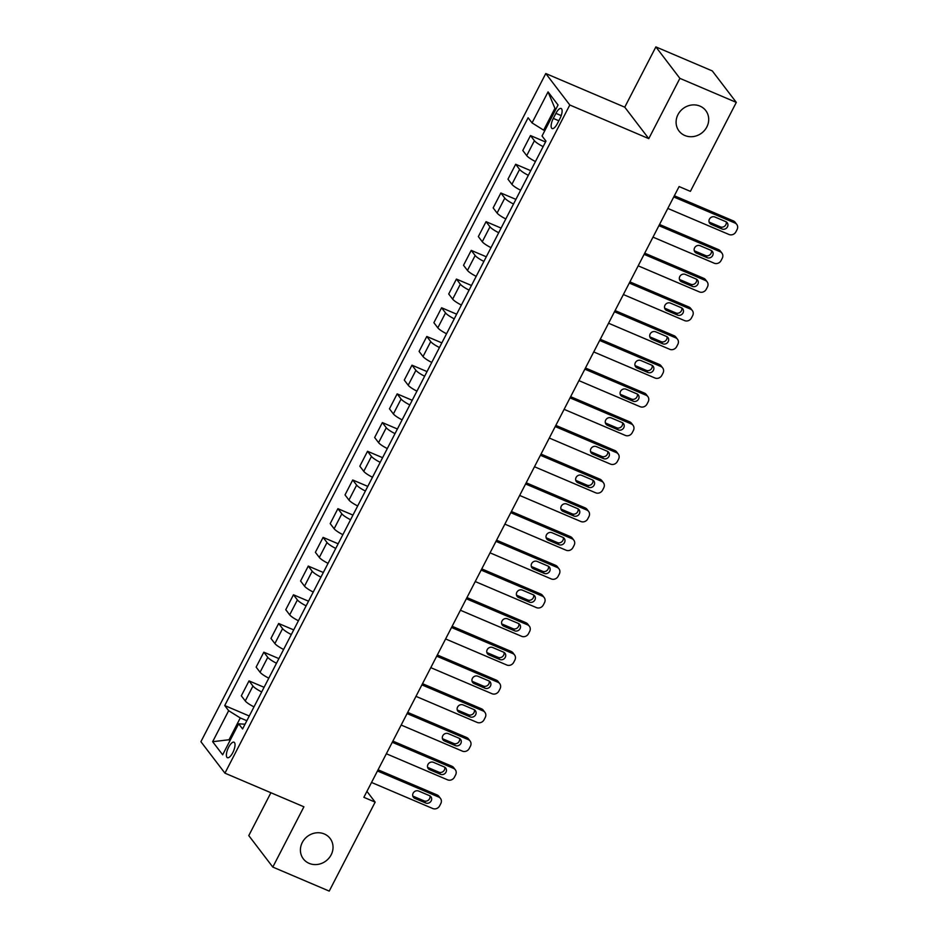 <?xml version="1.0" encoding="UTF-8"?>
<svg xmlns="http://www.w3.org/2000/svg" width="938" height="938" viewBox="0 0 938 938"><rect width="100%" height="100%" fill="white"/><g stroke="black" fill="none" stroke-linecap="round" stroke-linejoin="round"><path stroke-width="1.41" d="M324.302 833.964A16.837 15.383 -37.4 0 1 330.106 838.443A16.837 15.383 -37.4 0 1 328.957 858.118A16.837 15.383 -37.4 0 1 309.141 863.359A16.837 15.383 -37.4 0 1 303.337 858.88A16.837 15.383 -37.4 0 1 304.487 839.205A16.837 15.383 -37.4 0 1 324.302 833.964M699.983 106.111A16.837 15.383 -37.4 0 1 705.775 110.59A16.837 15.383 -37.4 0 1 704.637 130.253A16.837 15.383 -37.4 0 1 684.81 135.494A16.837 15.383 -37.4 0 1 679.018 131.015A16.837 15.383 -37.4 0 1 680.167 111.341A16.837 15.383 -37.4 0 1 699.983 106.111M232.788 752.663A8.419 3.037 -66.9 0 0 234.008 742.204A8.419 3.037 -66.9 0 0 228.638 747.223A8.419 3.037 -66.9 0 0 227.418 757.693A8.419 3.037 -66.9 0 0 232.788 752.663M270.906 792.739L248.781 835.606L272.806 867.075L329.226 891.1L375.153 802.131L366.934 791.367M545.775 73.527L200.908 741.7L224.932 773.158L569.8 104.997L545.775 73.527L624.755 107.178L648.779 138.636L679.886 78.358L655.873 46.9L624.755 107.178M655.873 46.9L712.294 70.925L736.307 102.394L679.886 78.358M736.307 102.394L690.391 191.364L679.1 186.556L363.862 797.323L375.153 802.131M555.906 113.357L553.303 118.411A8.149 2.943 -66.9 0 0 552.119 128.541A8.149 2.943 -66.9 0 0 557.324 123.675L559.927 118.634A8.149 2.943 -66.9 0 0 561.112 108.491A8.149 2.943 -66.9 0 0 555.906 113.357L561.217 115.62M555.765 109.418L554.933 108.327L543.665 130.148L532.045 122.901L528.117 117.754L224.733 705.552L249.262 715.999M532.045 122.901L548.05 91.901L558.04 104.997L542.047 135.998L545.975 141.134L242.59 728.943L238.662 723.796L222.658 754.797L212.656 741.7L228.661 710.699L224.733 705.552M272.806 867.075L303.912 806.797L224.932 773.158M648.779 138.636L569.8 104.997M230.173 740.246L229.024 739.754L229.857 740.844M544.814 130.628L543.665 130.148M246.823 720.724L240.28 717.945L229.024 739.754L212.656 741.7M543.149 146.621A10.517 1.97 -152.7 0 1 534.414 140.712L530.486 135.564L545.541 141.978M253.975 706.865A10.517 1.97 -152.7 0 1 245.252 700.956L241.324 695.82L249.027 680.894L264.082 687.296M268.796 678.162A10.517 1.97 -152.7 0 1 260.061 672.253L256.133 667.117L263.836 652.191L278.891 658.605M283.604 649.459A10.517 1.97 -152.7 0 1 274.881 643.562L270.953 638.415L278.656 623.489L293.7 629.902M298.425 620.757A10.517 1.97 -152.7 0 1 289.69 614.859L285.762 609.712L293.465 594.786L308.52 601.199M313.233 592.054A10.517 1.97 -152.7 0 1 304.51 586.156L300.582 581.009L308.274 566.083L323.329 572.497M328.054 563.351A10.517 1.97 -152.7 0 1 319.319 557.453L315.391 552.306L323.094 537.38L338.149 543.794M342.862 534.66A10.517 1.97 -152.7 0 1 334.127 528.751L330.199 523.603L337.903 508.677L352.958 515.091M357.683 505.957A10.517 1.97 -152.7 0 1 348.948 500.048L345.02 494.901L352.723 479.986L367.778 486.388M372.492 477.254A10.517 1.97 -152.7 0 1 363.756 471.345L359.829 466.209L367.532 451.284L382.587 457.685M387.3 448.552A10.517 1.97 -152.7 0 1 378.577 442.654L374.649 437.507L382.352 422.581L397.407 428.994M402.121 419.849A10.517 1.97 -152.7 0 1 393.385 413.951L389.458 408.804L397.161 393.878L412.216 400.291M416.929 391.146A10.517 1.97 -152.7 0 1 408.206 385.248L404.278 380.101L411.981 365.175L427.025 371.589M431.75 362.443A10.517 1.97 -152.7 0 1 423.015 356.546L419.087 351.398L426.79 336.472L441.845 342.886M446.558 333.752A10.517 1.97 -152.7 0 1 437.823 327.843L433.895 322.695L441.599 307.77L456.654 314.183M461.379 305.049A10.517 1.97 -152.7 0 1 452.644 299.14L448.716 293.993L456.419 279.078L471.474 285.48M476.187 276.347A10.517 1.97 -152.7 0 1 467.452 270.437L463.524 265.302L471.228 250.376L486.283 256.778M490.996 247.644A10.517 1.97 -152.7 0 1 482.273 241.746L478.345 236.599L486.048 221.673L501.103 228.086M505.817 218.941A10.517 1.97 -152.7 0 1 497.081 213.043L493.154 207.896L500.857 192.97L515.912 199.384M520.625 190.238A10.517 1.97 -152.7 0 1 511.902 184.34L507.974 179.193L515.677 164.267L530.72 170.681M535.446 161.535A10.517 1.97 -152.7 0 1 526.71 155.638L522.783 150.49L530.486 135.564M528.329 175.312A10.517 1.97 -152.7 0 1 519.605 169.415L515.677 164.267M513.52 204.015A10.517 1.97 -152.7 0 1 504.785 198.117L500.857 192.97M498.699 232.718A10.517 1.97 -152.7 0 1 489.976 226.82L486.048 221.673M483.891 261.421A10.517 1.97 -152.7 0 1 475.156 255.511L471.228 250.376M469.082 290.123A10.517 1.97 -152.7 0 1 460.347 284.214L456.419 279.078M454.262 318.826A10.517 1.97 -152.7 0 1 445.527 312.917L441.599 307.77M439.453 347.529A10.517 1.97 -152.7 0 1 430.718 341.62L426.79 336.472M424.633 376.22A10.517 1.97 -152.7 0 1 415.909 370.322L411.981 365.175M409.824 404.923A10.517 1.97 -152.7 0 1 401.089 399.025L397.161 393.878M395.004 433.626A10.517 1.97 -152.7 0 1 386.28 427.728L382.352 422.581M380.195 462.328A10.517 1.97 -152.7 0 1 371.46 456.431L367.532 451.284M365.386 491.031A10.517 1.97 -152.7 0 1 356.651 485.122L352.723 479.986M350.566 519.734A10.517 1.97 -152.7 0 1 341.831 513.825L337.903 508.677M335.757 548.437A10.517 1.97 -152.7 0 1 327.022 542.527L323.094 537.38M320.937 577.128A10.517 1.97 -152.7 0 1 312.202 571.23L308.274 566.083M306.128 605.831A10.517 1.97 -152.7 0 1 297.393 599.933L293.465 594.786M291.308 634.534A10.517 1.97 -152.7 0 1 282.584 628.636L278.656 623.489M276.499 663.236A10.517 1.97 -152.7 0 1 267.764 657.339L263.836 652.191M261.679 691.939A10.517 1.97 -152.7 0 1 252.955 686.03L249.027 680.894M228.661 710.699L240.28 717.945M245.017 724.23L238.662 723.796M554.933 108.327L548.05 91.901M673.742 196.957L734.946 223.021A5.265 4.807 142.6 0 1 737.092 229.54L735.908 231.827A5.265 4.807 142.6 0 1 729.025 234.5L667.809 208.435M736.764 224.417L735.134 222.294A5.265 4.807 -37.4 0 0 733.328 220.899L674.352 195.772M725.754 221.626A4.209 3.846 -37.4 0 1 726.915 227.664A4.209 3.846 -37.4 0 1 721.967 228.978L711.133 224.358A4.209 3.846 -37.4 0 1 709.972 218.32A4.209 3.846 -37.4 0 1 714.92 217.018L725.754 221.626M726.188 221.849A4.209 3.846 -37.4 0 1 720.337 226.855L709.503 222.236A4.209 3.846 -37.4 0 1 709.081 222.025M658.922 225.659L720.138 251.724A5.265 4.807 142.6 0 1 722.272 258.231L721.088 260.529A5.265 4.807 142.6 0 1 714.205 263.203L653 237.138M721.943 253.119L720.325 250.997A5.265 4.807 -37.4 0 0 718.508 249.602L659.531 224.475M710.945 250.329A4.209 3.846 -37.4 0 1 712.106 256.367A4.209 3.846 -37.4 0 1 707.146 257.68L696.313 253.061A4.209 3.846 -37.4 0 1 695.152 247.022A4.209 3.846 -37.4 0 1 700.111 245.721L710.945 250.329M711.367 250.54A4.209 3.846 -37.4 0 1 705.528 255.546L694.695 250.938A4.209 3.846 -37.4 0 1 694.261 250.716M644.113 254.35L705.317 280.427A5.265 4.807 142.6 0 1 707.463 286.934L706.279 289.232A5.265 4.807 142.6 0 1 699.396 291.906L638.18 265.841M707.135 281.822L705.505 279.7A5.265 4.807 -37.4 0 0 703.699 278.293L644.723 253.178M696.125 279.032A4.209 3.846 -37.4 0 1 697.297 285.07A4.209 3.846 -37.4 0 1 692.338 286.383L681.504 281.763A4.209 3.846 -37.4 0 1 680.343 275.725A4.209 3.846 -37.4 0 1 685.291 274.412L696.125 279.032M696.559 279.243A4.209 3.846 -37.4 0 1 690.708 284.249L679.886 279.641A4.209 3.846 -37.4 0 1 679.452 279.418M629.292 283.053L690.509 309.13A5.265 4.807 142.6 0 1 692.654 315.637L691.47 317.935A5.265 4.807 142.6 0 1 684.576 320.608L623.371 294.532M692.314 310.525L690.696 308.403A5.265 4.807 -37.4 0 0 688.879 306.996L629.902 281.881M681.316 307.734A4.209 3.846 -37.4 0 1 682.477 313.773A4.209 3.846 -37.4 0 1 677.517 315.074L666.695 310.466A4.209 3.846 -37.4 0 1 665.523 304.428A4.209 3.846 -37.4 0 1 670.482 303.115L681.316 307.734M681.738 307.945A4.209 3.846 -37.4 0 1 675.899 312.952L665.065 308.344A4.209 3.846 -37.4 0 1 664.643 308.121M614.484 311.756L675.688 337.821A5.265 4.807 142.6 0 1 677.834 344.34L676.65 346.638A5.265 4.807 142.6 0 1 669.767 349.311L608.563 323.235M677.506 339.228L675.876 337.105A5.265 4.807 -37.4 0 0 674.07 335.698L615.094 310.584M666.496 336.437A4.209 3.846 -37.4 0 1 667.668 342.476A4.209 3.846 -37.4 0 1 662.709 343.777L651.875 339.169A4.209 3.846 -37.4 0 1 650.714 333.131A4.209 3.846 -37.4 0 1 655.674 331.818L666.496 336.437M666.93 336.648A4.209 3.846 -37.4 0 1 661.091 341.655L650.257 337.035A4.209 3.846 -37.4 0 1 649.823 336.824M599.675 340.459L660.88 366.524A5.265 4.807 142.6 0 1 663.025 373.043L661.841 375.341A5.265 4.807 142.6 0 1 654.959 378.002L593.742 351.938M662.685 367.931L661.067 365.797A5.265 4.807 -37.4 0 0 659.25 364.401L600.273 339.286M651.687 365.128A4.209 3.846 -37.4 0 1 652.848 371.167A4.209 3.846 -37.4 0 1 647.9 372.48L637.066 367.872A4.209 3.846 -37.4 0 1 635.905 361.834A4.209 3.846 -37.4 0 1 640.853 360.52L651.687 365.128M652.121 365.351A4.209 3.846 -37.4 0 1 646.27 370.358L635.436 365.738A4.209 3.846 -37.4 0 1 635.014 365.527M584.855 369.162L646.059 395.226A5.265 4.807 142.6 0 1 648.205 401.745L647.021 404.044A5.265 4.807 142.6 0 1 640.138 406.705L578.934 380.64M647.877 396.633L646.259 394.499A5.265 4.807 -37.4 0 0 644.441 393.104L585.464 367.989M636.879 393.831A4.209 3.846 -37.4 0 1 638.039 399.869A4.209 3.846 -37.4 0 1 633.08 401.183L622.246 396.575A4.209 3.846 -37.4 0 1 621.085 390.536A4.209 3.846 -37.4 0 1 626.045 389.223L636.879 393.831M637.301 394.054A4.209 3.846 -37.4 0 1 631.462 399.06L620.628 394.441A4.209 3.846 -37.4 0 1 620.194 394.23M570.046 397.864L631.251 423.929A5.265 4.807 142.6 0 1 633.396 430.448L632.212 432.735A5.265 4.807 142.6 0 1 625.329 435.408L564.113 409.343M633.068 425.324L631.438 423.202A5.265 4.807 -37.4 0 0 629.633 421.807L570.644 396.68M622.058 422.534A4.209 3.846 -37.4 0 1 623.219 428.572A4.209 3.846 -37.4 0 1 618.271 429.885L607.437 425.266A4.209 3.846 -37.4 0 1 606.276 419.227A4.209 3.846 -37.4 0 1 611.224 417.926L622.058 422.534M622.492 422.757A4.209 3.846 -37.4 0 1 616.641 427.763L605.807 423.144A4.209 3.846 -37.4 0 1 605.385 422.932M555.226 426.567L616.442 452.632A5.265 4.807 142.6 0 1 618.576 459.151L617.392 461.437A5.265 4.807 142.6 0 1 610.509 464.111L549.305 438.046M618.248 454.027L616.629 451.905A5.265 4.807 -37.4 0 0 614.812 450.51L555.835 425.383M607.249 451.237A4.209 3.846 -37.4 0 1 608.41 457.275A4.209 3.846 -37.4 0 1 603.451 458.588L592.617 453.969A4.209 3.846 -37.4 0 1 591.456 447.93A4.209 3.846 -37.4 0 1 596.416 446.629L607.249 451.237M607.672 451.459A4.209 3.846 -37.4 0 1 601.833 456.454L590.999 451.846A4.209 3.846 -37.4 0 1 590.565 451.624M540.417 455.27L601.621 481.335A5.265 4.807 142.6 0 1 603.767 487.842L602.583 490.14A5.265 4.807 142.6 0 1 595.7 492.813L534.484 466.749M603.439 482.73L601.809 480.608A5.265 4.807 -37.4 0 0 600.003 479.201L541.027 454.086M592.429 479.939A4.209 3.846 -37.4 0 1 593.59 485.978A4.209 3.846 -37.4 0 1 588.642 487.291L577.808 482.671A4.209 3.846 -37.4 0 1 576.647 476.633A4.209 3.846 -37.4 0 1 581.595 475.32L592.429 479.939M592.863 480.15A4.209 3.846 -37.4 0 1 587.012 485.157L576.19 480.549A4.209 3.846 -37.4 0 1 575.756 480.326M525.597 483.961L586.813 510.038A5.265 4.807 142.6 0 1 588.958 516.545L587.763 518.843A5.265 4.807 142.6 0 1 580.88 521.516L519.675 495.452M588.618 511.433L587 509.311A5.265 4.807 -37.4 0 0 585.183 507.904L526.206 482.789M577.62 508.642A4.209 3.846 -37.4 0 1 578.781 514.681A4.209 3.846 -37.4 0 1 573.822 515.982L562.999 511.374A4.209 3.846 -37.4 0 1 561.827 505.336A4.209 3.846 -37.4 0 1 566.787 504.023L577.62 508.642M578.043 508.853A4.209 3.846 -37.4 0 1 572.203 513.86L561.37 509.252A4.209 3.846 -37.4 0 1 560.947 509.029M510.788 512.664L571.992 538.74A5.265 4.807 142.6 0 1 574.138 545.248L572.954 547.546A5.265 4.807 142.6 0 1 566.071 550.219L504.867 524.143M573.81 540.136L572.18 538.013A5.265 4.807 -37.4 0 0 570.374 536.606L511.398 511.491M562.8 537.345A4.209 3.846 -37.4 0 1 563.973 543.383A4.209 3.846 -37.4 0 1 559.013 544.685L548.179 540.077A4.209 3.846 -37.4 0 1 547.018 534.039A4.209 3.846 -37.4 0 1 551.978 532.725L562.8 537.345M563.234 537.556A4.209 3.846 -37.4 0 1 557.395 542.563L546.561 537.955A4.209 3.846 -37.4 0 1 546.127 537.732M495.979 541.367L557.184 567.431A5.265 4.807 142.6 0 1 559.329 573.95L558.145 576.249A5.265 4.807 142.6 0 1 551.251 578.922L490.046 552.845M558.989 568.838L557.371 566.704A5.265 4.807 -37.4 0 0 555.554 565.309L496.577 540.194M547.991 566.048A4.209 3.846 -37.4 0 1 549.152 572.074A4.209 3.846 -37.4 0 1 544.204 573.388L533.37 568.78A4.209 3.846 -37.4 0 1 532.209 562.741A4.209 3.846 -37.4 0 1 537.157 561.428L547.991 566.048M548.425 566.259A4.209 3.846 -37.4 0 1 542.574 571.265L531.74 566.646A4.209 3.846 -37.4 0 1 531.318 566.435M481.159 570.07L542.363 596.134A5.265 4.807 142.6 0 1 544.509 602.653L543.325 604.951A5.265 4.807 142.6 0 1 536.442 607.613L475.238 581.548M544.181 597.541L542.551 595.407A5.265 4.807 -37.4 0 0 540.745 594.012L481.769 568.897M533.183 594.739A4.209 3.846 -37.4 0 1 534.343 600.777A4.209 3.846 -37.4 0 1 529.384 602.09L518.55 597.483A4.209 3.846 -37.4 0 1 517.389 591.444A4.209 3.846 -37.4 0 1 522.349 590.131L533.183 594.739M533.605 594.962A4.209 3.846 -37.4 0 1 527.766 599.968L516.932 595.349A4.209 3.846 -37.4 0 1 516.498 595.138M466.35 598.772L527.555 624.837A5.265 4.807 142.6 0 1 529.7 631.356L528.516 633.654A5.265 4.807 142.6 0 1 521.634 636.316L460.417 610.251M529.36 626.232L527.742 624.11A5.265 4.807 -37.4 0 0 525.937 622.715L466.948 597.588M518.362 623.442A4.209 3.846 -37.4 0 1 519.523 629.48A4.209 3.846 -37.4 0 1 514.575 630.793L503.741 626.174A4.209 3.846 -37.4 0 1 502.58 620.135A4.209 3.846 -37.4 0 1 507.528 618.834L518.362 623.442M518.796 623.664A4.209 3.846 -37.4 0 1 512.945 628.671L502.111 624.051A4.209 3.846 -37.4 0 1 501.689 623.84M451.53 627.475L512.746 653.54A5.265 4.807 142.6 0 1 514.88 660.059L513.696 662.345A5.265 4.807 142.6 0 1 506.813 665.019L445.609 638.954M514.552 654.935L512.934 652.813A5.265 4.807 -37.4 0 0 511.116 651.418L452.139 626.291M503.554 652.145A4.209 3.846 -37.4 0 1 504.714 658.183A4.209 3.846 -37.4 0 1 499.755 659.496L488.921 654.876A4.209 3.846 -37.4 0 1 487.76 648.838A4.209 3.846 -37.4 0 1 492.72 647.537L503.554 652.145M503.976 652.367A4.209 3.846 -37.4 0 1 498.137 657.362L487.303 652.754A4.209 3.846 -37.4 0 1 486.869 652.543M436.721 656.178L497.926 682.243A5.265 4.807 142.6 0 1 500.071 688.75L498.887 691.048A5.265 4.807 142.6 0 1 492.004 693.721L430.788 667.657M499.743 683.638L498.113 681.516A5.265 4.807 -37.4 0 0 496.308 680.109L437.331 654.994M488.733 680.847A4.209 3.846 -37.4 0 1 489.894 686.886A4.209 3.846 -37.4 0 1 484.946 688.199L474.112 683.579A4.209 3.846 -37.4 0 1 472.951 677.541A4.209 3.846 -37.4 0 1 477.899 676.228L488.733 680.847M489.167 681.058A4.209 3.846 -37.4 0 1 483.316 686.065L472.494 681.457A4.209 3.846 -37.4 0 1 472.06 681.234M421.901 684.869L483.117 710.945A5.265 4.807 142.6 0 1 485.251 717.453L484.067 719.751A5.265 4.807 142.6 0 1 477.184 722.424L415.98 696.359M484.923 712.341L483.305 710.218A5.265 4.807 -37.4 0 0 481.487 708.811L422.51 683.696M473.925 709.55A4.209 3.846 -37.4 0 1 475.085 715.588A4.209 3.846 -37.4 0 1 470.126 716.89L459.303 712.282A4.209 3.846 -37.4 0 1 458.131 706.244A4.209 3.846 -37.4 0 1 463.091 704.93L473.925 709.55M474.347 709.761A4.209 3.846 -37.4 0 1 468.508 714.768L457.674 710.16A4.209 3.846 -37.4 0 1 457.252 709.937M407.092 713.572L468.297 739.648A5.265 4.807 142.6 0 1 470.442 746.156L469.258 748.454A5.265 4.807 142.6 0 1 462.375 751.127L401.171 725.051M470.114 741.043L468.484 738.921A5.265 4.807 -37.4 0 0 466.678 737.514L407.702 712.399M459.104 738.253A4.209 3.846 -37.4 0 1 460.277 744.291A4.209 3.846 -37.4 0 1 455.317 745.593L444.483 740.985A4.209 3.846 -37.4 0 1 443.322 734.946A4.209 3.846 -37.4 0 1 448.282 733.633L459.104 738.253M459.538 738.464A4.209 3.846 -37.4 0 1 453.699 743.471L442.865 738.863A4.209 3.846 -37.4 0 1 442.431 738.64M392.272 742.275L453.488 768.339A5.265 4.807 142.6 0 1 455.634 774.858L454.449 777.156A5.265 4.807 142.6 0 1 447.555 779.83L386.35 753.753M455.293 769.746L453.675 767.612A5.265 4.807 -37.4 0 0 451.858 766.217L392.881 741.102M444.295 766.956A4.209 3.846 -37.4 0 1 445.456 772.982A4.209 3.846 -37.4 0 1 440.508 774.296L429.674 769.688A4.209 3.846 -37.4 0 1 428.502 763.649A4.209 3.846 -37.4 0 1 433.462 762.336L444.295 766.956M444.718 767.167A4.209 3.846 -37.4 0 1 438.878 772.173L428.045 767.554A4.209 3.846 -37.4 0 1 427.622 767.343M377.463 770.977L438.667 797.042A5.265 4.807 142.6 0 1 440.813 803.561L439.629 805.859A5.265 4.807 142.6 0 1 432.746 808.521L371.542 782.456M440.485 798.449L438.855 796.315A5.265 4.807 -37.4 0 0 437.049 794.92L378.073 769.805M429.487 795.647A4.209 3.846 -37.4 0 1 430.648 801.685A4.209 3.846 -37.4 0 1 425.688 802.998L414.854 798.39A4.209 3.846 -37.4 0 1 413.693 792.352A4.209 3.846 -37.4 0 1 418.653 791.039L429.487 795.647M429.909 795.87A4.209 3.846 -37.4 0 1 424.07 800.876L413.236 796.256A4.209 3.846 -37.4 0 1 412.802 796.045M526.71 155.638L534.414 140.712M511.902 184.34L519.605 169.415M497.081 213.043L504.785 198.117M482.273 241.746L489.976 226.82M467.452 270.437L475.156 255.511M452.644 299.14L460.347 284.214M437.823 327.843L445.527 312.917M423.015 356.546L430.718 341.62M408.206 385.248L415.909 370.322M393.385 413.951L401.089 399.025M378.577 442.654L386.28 427.728M363.756 471.345L371.46 456.431M348.948 500.048L356.651 485.122M334.127 528.751L341.831 513.825M319.319 557.453L327.022 542.527M304.51 586.156L312.202 571.23M289.69 614.859L297.393 599.933M274.881 643.562L282.584 628.636M260.061 672.253L267.764 657.339M245.252 700.956L252.955 686.03M558.825 120.768L553.303 118.411M733.328 220.899L734.946 223.021M721.967 228.978L720.337 226.855M711.133 224.358L709.503 222.236M718.508 249.602L720.138 251.724M707.146 257.68L705.528 255.546M696.313 253.061L694.695 250.938M703.699 278.293L705.317 280.427M692.338 286.383L690.708 284.249M681.504 281.763L679.886 279.641M688.879 306.996L690.509 309.13M677.517 315.074L675.899 312.952M666.695 310.466L665.065 308.344M674.07 335.698L675.688 337.821M662.709 343.777L661.091 341.655M651.875 339.169L650.257 337.035M659.25 364.401L660.88 366.524M647.9 372.48L646.27 370.358M637.066 367.872L635.436 365.738M644.441 393.104L646.059 395.226M633.08 401.183L631.462 399.06M622.246 396.575L620.628 394.441M629.633 421.807L631.251 423.929M618.271 429.885L616.641 427.763M607.437 425.266L605.807 423.144M614.812 450.51L616.442 452.632M603.451 458.588L601.833 456.454M592.617 453.969L590.999 451.846M600.003 479.201L601.621 481.335M588.642 487.291L587.012 485.157M577.808 482.671L576.19 480.549M585.183 507.904L586.813 510.038M573.822 515.982L572.203 513.86M562.999 511.374L561.37 509.252M570.374 536.606L571.992 538.74M559.013 544.685L557.395 542.563M548.179 540.077L546.561 537.955M555.554 565.309L557.184 567.431M544.204 573.388L542.574 571.265M533.37 568.78L531.74 566.646M540.745 594.012L542.363 596.134M529.384 602.09L527.766 599.968M518.55 597.483L516.932 595.349M525.937 622.715L527.555 624.837M514.575 630.793L512.945 628.671M503.741 626.174L502.111 624.051M511.116 651.418L512.746 653.54M499.755 659.496L498.137 657.362M488.921 654.876L487.303 652.754M496.308 680.109L497.926 682.243M484.946 688.199L483.316 686.065M474.112 683.579L472.494 681.457M481.487 708.811L483.117 710.945M470.126 716.89L468.508 714.768M459.303 712.282L457.674 710.16M466.678 737.514L468.297 739.648M455.317 745.593L453.699 743.471M444.483 740.985L442.865 738.863M451.858 766.217L453.488 768.339M440.508 774.296L438.878 772.173M429.674 769.688L428.045 767.554M437.049 794.92L438.667 797.042M425.688 802.998L424.07 800.876M414.854 798.39L413.236 796.256"/></g></svg>
